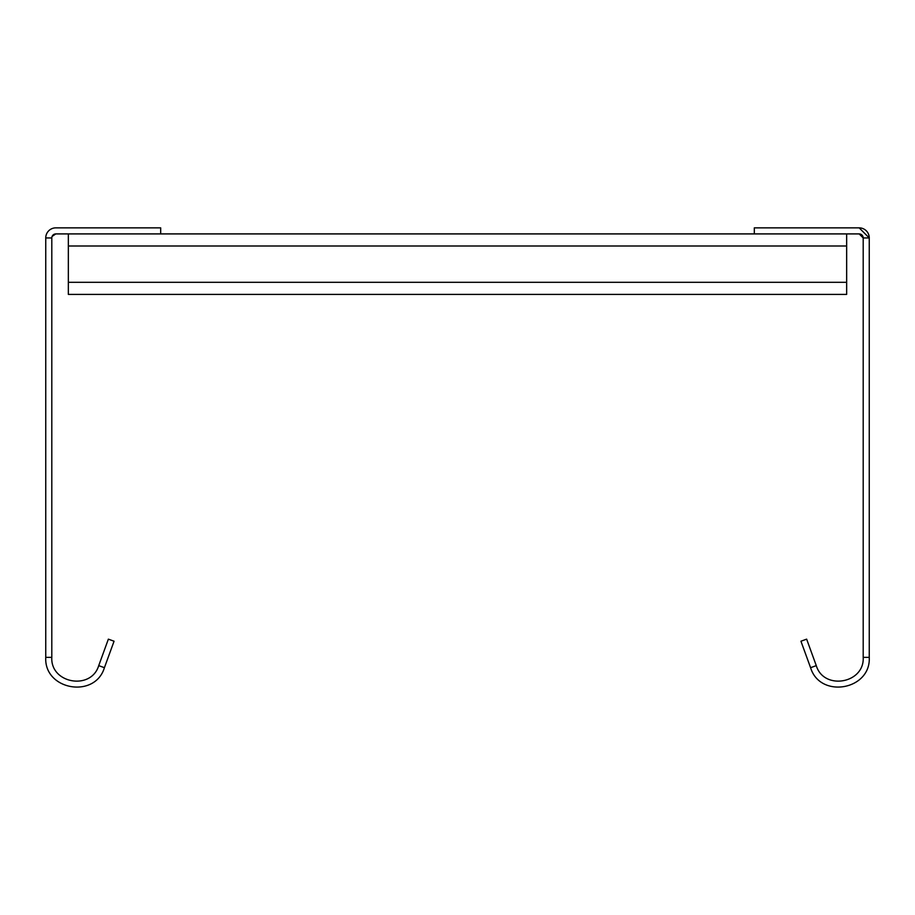 <?xml version="1.0" encoding="UTF-8"?>
<svg xmlns="http://www.w3.org/2000/svg" width="915" height="915" viewBox="0 0 915 915"><rect width="100%" height="100%" fill="white"/><g stroke="black" fill="none" stroke-linecap="round" stroke-linejoin="round"><path stroke-width="1.37" d="M104.413 667.698L98.728 665.628L108.37 639.15L114.055 641.221L104.413 667.698C94.943 699.037 43.931 690.047 45.75 657.359L45.75 237.946A10.076 10.076 0 0 1 55.826 227.858L160.685 227.858L160.685 233.908L55.826 233.908A4.037 4.037 0 0 0 51.8 237.946L45.75 237.946M45.75 657.359L51.8 657.359L51.8 237.946M98.728 665.628C91.145 690.722 50.325 683.471 51.8 657.359M52.109 236.402L55.826 233.908M754.315 227.858L859.174 227.858L869.25 237.946L863.2 237.946A4.037 4.037 0 0 0 859.174 233.908L754.315 233.908L754.315 227.858L859.174 227.858A10.076 10.076 0 0 1 869.25 237.946L869.25 657.359C871.069 690.036 820.057 699.037 810.587 667.698L816.271 665.628L806.63 639.15L800.945 641.221L810.587 667.698M869.25 657.359L863.2 657.359C864.652 683.528 823.809 690.676 816.271 665.628M859.174 233.908L863.2 237.946L863.2 657.359M846.661 233.908L846.661 294.401L68.339 294.401L68.339 233.908M754.315 233.908L160.685 233.908M68.339 246.009L846.661 246.009M846.661 282.3L68.339 282.3"/></g></svg>
